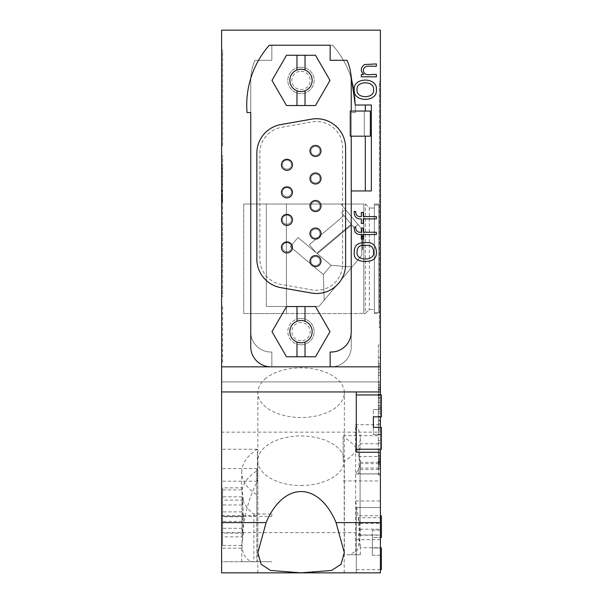 <?xml version="1.0" encoding="UTF-8"?>
<svg xmlns="http://www.w3.org/2000/svg" width="603" height="603" viewBox="0 0 603 603"><rect width="100%" height="100%" fill="white"/><g stroke="black" fill="none" stroke-linecap="round" stroke-linejoin="round"><path stroke-width="0.45" stroke-dasharray="3.02 2.26" d="M242.097 489.907A58.777 33.715 0 0 1 256.78 470.988L256.78 468.614L221.603 468.614L221.603 516.379L271.855 516.379L271.855 513.99L253.863 513.99A58.777 33.715 0 0 1 242.044 496.819L242.044 528.303A58.777 33.715 180 0 0 243.514 533.165L241.758 545.225L243.635 516.522A58.777 33.715 180 0 0 242.097 521.384L242.097 489.907L222.605 489.907L222.605 545.429L222.605 489.907M242.044 496.819L222.605 496.819M222.605 536.828L222.605 487.85L222.605 536.828L242.029 536.828L244.019 522.597L221.603 522.597L221.603 468.614M222.605 548.142L242.052 548.142C243.672 557.428 248.24 561.958 255.755 561.725L221.603 561.725L221.603 522.597M242.052 548.142L242.052 511.894A59.071 33.881 180 0 0 243.567 516.756L241.728 487.85L222.605 487.85M255.755 561.725L256.78 561.725L256.78 494.792A59.071 33.881 0 0 1 241.728 472.202L241.728 487.94L243.514 500.113A59.071 33.881 180 0 0 242.029 504.975L242.029 536.828M241.728 472.202A59.071 33.881 0 0 1 257.353 449.25L257.353 481.209C251.067 493.201 246.627 507.002 244.019 522.597M365.32 136.18L365.32 190.947L371.35 190.947L371.35 105.02L365.32 105.02L365.32 111.05L364.31 111.05L364.31 136.18L364.31 111.05L350.245 111.05L350.245 136.18L370.34 136.18L370.34 111.05L365.32 111.05M351.248 190.947L351.248 331.921A20.103 20.103 0 0 1 330.143 351.994L330.143 366.828L270.845 366.828A20.103 20.103 0 0 1 250.75 346.725L250.75 112.557L247.042 112.557A90.45 90.45 0 0 1 269.315 45.225L330.143 45.225L330.143 60.3L347.049 60.3A50.253 50.253 0 0 1 351.248 80.403L351.248 190.947L365.32 190.947M221.603 366.828L270.845 366.828M330.143 366.828L380.395 366.828M365.32 105.02L355.265 105.02L350.742 73.302M221.603 432.147L221.603 572.85L380.395 572.85L380.395 30.15L221.603 30.15L221.603 381.903L380.395 381.903L221.603 381.903L221.603 432.147L380.395 432.147M300.995 572.85L344.185 572.85L300.995 572.85M380.395 465.079L380.395 474.893L380.395 460.277L380.395 461.325L380.395 460.677L378.382 460.677L378.382 461.325L380.395 461.325L380.395 466.594L380.395 465.079L378.382 465.079L378.382 474.893L380.395 474.893M378.382 474.893L378.382 459.124L380.395 459.124L380.395 460.277L378.382 460.277L378.382 463.677L380.395 463.677M380.395 420.208L380.395 405.133L380.395 407.726L380.395 407.244L378.382 407.244L378.382 407.726L380.395 407.726L380.395 421.052L380.395 420.208L378.382 420.208L378.382 408.728L378.382 417.186L380.395 417.186L380.395 408.623L378.382 408.623L378.382 417.186L378.382 416.341L380.395 416.341M380.395 449.235L380.395 427.354M380.395 416.846L380.395 394.965M380.395 500.972L380.395 424.746L380.395 500.972L355.604 500.972L355.604 424.746L380.395 424.746M380.395 459.365L380.395 469.172L380.395 454.556L380.395 455.612L380.395 454.956L378.382 454.956L378.382 455.612L380.395 455.612L380.395 460.88L380.395 459.365L378.382 459.365L378.382 469.172L380.395 469.172M378.382 469.172L378.382 453.403L380.395 453.403L380.395 454.556L378.382 454.556L378.382 457.963L380.395 457.963M380.395 451.406L380.395 463.564L380.395 451.406M380.395 401.101L380.395 413.259L380.395 401.101M380.395 382.686L380.395 395.425L380.395 382.686L378.382 382.686L378.382 390.043L380.395 390.043M378.382 390.043L378.382 372.571L378.382 385.89L380.395 385.89L378.382 385.86L378.382 395.425L380.395 395.425M380.395 81.405L380.395 327.633L380.395 81.405L379.385 81.405L379.385 327.633L379.385 81.405L380.395 81.405M380.395 429.871L380.395 457.044L380.395 420.072L380.395 430.12L378.382 429.871L378.382 431.522L380.395 431.522M380.395 385.716L380.395 434.303L380.395 344.976L380.395 402.925L380.395 385.716L378.382 385.716L378.382 434.303L380.395 434.303M379.385 313.56L379.385 204.018L379.385 313.56L374.365 313.56L374.365 204.018L374.365 313.56L379.385 313.56M221.603 516.379L221.603 561.725L271.855 561.725L253.863 561.725L253.863 513.99M221.603 361.8L221.603 306.528L221.603 361.8L222.605 361.8L222.605 306.528L221.603 306.528L222.605 306.528L222.605 361.8L221.603 361.8M221.603 155.778L221.603 296.472L221.603 155.778L222.605 155.778L222.605 296.472L221.603 296.472L222.605 296.472L222.605 155.778L221.603 155.778M221.603 50.253L221.603 145.722L221.603 50.253L222.605 50.253L222.605 145.722L221.603 145.722L222.605 145.722L222.605 50.253L221.603 50.253M356.275 507.522L380.395 507.522L356.275 507.522L356.275 572.85L356.275 507.522M221.603 532.653L356.275 532.653M221.603 391.95L380.395 391.95M250.75 331.921L250.75 80.403A50.253 50.253 0 0 1 254.941 60.3L271.855 60.3L271.855 45.225L332.683 45.225A90.45 90.45 0 0 1 355.265 105.02L355.371 112.557L351.248 112.557L351.248 346.725A20.103 20.103 0 0 1 331.145 366.828L271.855 366.828L271.855 351.994A20.103 20.103 0 0 1 250.75 331.921L250.75 80.403A50.253 50.253 0 0 1 254.941 60.3L271.855 60.3L271.855 45.225L332.683 45.225A90.45 90.45 0 0 1 355.265 105.02L355.371 112.557L351.248 112.557L351.248 346.725A20.103 20.103 0 0 1 331.145 366.828L271.855 366.828L271.855 351.994A20.103 20.103 0 0 1 250.75 331.921M356.275 391.95L356.275 452.25L380.395 452.25L380.395 461.762L380.395 452.258L378.382 452.258L378.382 461.762L378.382 452.258M356.275 449.235L356.275 394.965L356.275 449.235M355.604 424.746A59.298 34.009 0 0 1 360.293 438.004A59.298 34.009 0 0 1 343.145 461.928L343.145 436.828A59.298 34.009 0 0 1 360.293 460.745A59.298 34.009 0 0 1 355.604 474.003L355.604 554.76L360.293 554.76L343.145 554.76L349.521 554.76L357.458 550.23L360.247 536.602L359.32 522.597L355.604 500.972M349.521 554.76L355.604 554.76M355.604 474.003L380.395 474.003M343.145 435.675L380.395 435.675M343.145 480.953L380.395 480.953M356.275 515.753L356.275 569.647L356.275 515.753L380.395 515.753M378.382 468.335L380.395 468.335M378.382 458.521L380.395 458.521M378.382 456.84L380.395 456.84M378.382 455.438L380.395 455.438M378.382 457.127L380.395 457.127M378.382 457.963L378.382 459.478L380.395 459.478M378.382 459.478L378.382 460.88L380.395 460.88M378.382 460.88L378.382 459.365M378.382 416.341L378.382 405.133L380.395 405.133M378.382 405.133L378.382 405.977L380.395 405.977M378.382 405.977L378.382 421.052L380.395 421.052M378.382 421.052L378.382 420.208M378.382 451.406L378.382 463.564L378.382 451.406M378.382 401.101L378.382 413.259L378.382 401.101M378.382 402.502L378.382 411.457L378.382 402.502M380.395 402.502L380.395 411.457L380.395 402.502M380.395 375.33L380.395 383.877L378.382 383.877L378.382 380.591L380.395 380.591L380.395 375.33L378.382 375.33L378.382 382.166L378.382 375.33M378.382 389.041L380.395 389.041M378.382 372.571L380.395 372.571M378.382 395.425L378.382 394.249L380.395 394.249M378.382 394.249L378.382 385.551L380.395 385.551M378.382 385.551L378.382 382.686M378.382 474.048L380.395 474.048M378.382 464.242L380.395 464.242M378.382 462.561L380.395 462.561M378.382 461.159L380.395 461.159M378.382 462.84L380.395 462.84M378.382 463.677L378.382 465.192L380.395 465.192M378.382 465.192L378.382 466.594L380.395 466.594M378.382 466.594L378.382 465.079M363.669 74.531L361.318 74.531L361.318 76.83L376.37 76.83L376.37 74.531C372.119 73.634 365.199 76.935 363.473 71.456C362.524 64.076 371.945 66.677 376.37 66.24L376.37 63.933L364.657 64.536C360.586 67.37 360.255 70.702 363.669 74.531M361.318 218.874C356.35 219.093 353.999 216.635 354.262 211.502L355.672 211.502C355.747 215.286 357.632 216.974 361.318 216.567L361.318 212.422L363.202 212.422L363.202 216.567L376.37 216.567L376.37 218.874L363.202 218.874L363.202 223.479L361.318 223.479L361.318 218.874M354.262 252.943C353.403 260.895 362.569 262.071 368.373 261.197C374.305 260.549 376.965 257.172 376.37 251.082C375.481 244.411 371.493 241.667 364.4 242.843C357.33 242.519 353.953 245.881 354.262 252.943M357.082 252.039C355.469 261.31 375.292 261.378 373.543 252.046C373.438 246.823 370.687 244.667 365.29 245.587C359.87 244.705 357.134 246.853 357.082 252.039M354.262 89.726C352.838 102.578 377.802 102.585 376.37 89.734C377.802 76.883 352.823 76.883 354.262 89.726M357.082 89.726C355.77 98.952 374.862 98.952 373.551 89.734C374.87 80.508 355.77 80.508 357.082 89.726M354.262 227.165L355.672 227.165C355.747 230.949 357.632 232.637 361.318 232.23L361.318 228.085L363.202 228.085L363.202 232.23L376.37 232.23L376.37 234.537L363.202 234.537L363.202 239.142L361.318 239.142L361.318 234.537C356.35 234.755 353.999 232.298 354.262 227.165M379.385 327.633L380.395 327.633L379.385 327.633M256.848 152.989L256.848 258.86A29.042 29.042 0 0 0 280.847 287.465L311.502 292.87A29.042 29.042 0 0 0 345.587 264.265L345.587 147.584A29.042 29.042 0 0 0 311.502 118.979L280.847 124.384A29.042 29.042 0 0 0 256.848 152.989L256.848 258.86A29.042 29.042 0 0 0 280.847 287.465L311.502 292.87A29.042 29.042 0 0 0 345.587 264.265L345.587 147.584A29.042 29.042 0 0 0 311.502 118.979L280.847 124.384A29.042 29.042 0 0 0 256.848 152.989M300.995 318.482A13.168 13.168 0 0 1 314.163 331.65A13.168 13.168 0 0 1 300.995 344.818A13.168 13.168 0 0 1 287.835 331.65A13.168 13.168 0 0 1 300.995 318.482M300.995 67.235A13.168 13.168 0 0 1 312.399 86.983A13.168 13.168 0 0 1 289.598 86.983A13.168 13.168 0 0 1 300.995 67.235A13.168 13.168 0 0 0 289.598 86.983A13.168 13.168 0 0 0 312.399 86.983A13.168 13.168 0 0 0 300.995 67.235M374.365 204.018L379.385 204.018L374.365 204.018M378.382 431.522L378.382 443.047L380.395 443.047M378.382 443.047L378.382 451.278L380.395 451.278M378.382 451.278L378.382 457.044L380.395 457.044M378.382 457.044L378.382 440.582L380.395 440.582M378.382 440.582L378.382 423.283L380.395 423.283M378.382 423.283L378.382 424.934L380.395 424.934M378.382 424.934L378.382 429.871M378.382 434.303L378.382 428.537L380.395 428.537M378.382 428.537L378.382 363.488L380.395 363.488M378.382 363.488L378.382 357.722L380.395 357.722M378.382 357.722L378.382 344.976L380.395 344.976M378.382 344.976L378.382 375.013L380.395 375.013M378.382 375.013L378.382 369.247L380.395 369.247M378.382 369.247L378.382 377.486L380.395 377.486M378.382 377.486L378.382 386.131L380.395 386.131M378.382 386.131L378.382 387.774L380.395 387.774M378.382 387.774L378.382 389.9L380.395 389.9M378.382 389.9L378.382 387.895L380.395 387.895M378.382 387.895L378.382 392.206L380.395 392.206M378.382 392.206L378.382 389.154L380.395 389.176L378.382 389.176L378.382 384.51L380.395 384.51M378.382 384.51L378.382 381.624L380.395 381.624M378.382 381.624L378.382 365.162L380.395 365.162M378.382 365.162L378.382 368.041L380.395 368.041M378.382 368.041L378.382 359.81L380.395 359.81M378.382 359.81L378.382 362.689L380.395 362.689M378.382 362.689L378.382 370.928L380.395 370.928M378.382 370.928L378.382 373.807L380.395 373.807M378.382 373.807L378.382 390.269L380.395 390.269M378.382 390.269L378.382 387.39L380.395 387.39M378.382 387.39L378.382 392.056L380.395 392.056M378.382 392.056L378.382 398.229L380.395 398.229M378.382 398.229L378.382 402.925L380.395 402.925M378.382 402.925L378.382 397.905L380.395 397.905M378.382 397.905L378.382 395.907L380.395 395.907M378.382 395.907L378.382 392.719L380.395 392.719M378.382 392.719L378.382 394.362L380.395 394.362M378.382 394.362L378.382 385.716M257.353 481.209L221.603 481.209M256.78 468.614L256.78 515.542L221.603 515.542M256.78 515.542L256.78 494.792M257.353 449.25L221.603 449.25M256.78 470.988L256.78 561.725L241.758 561.725L253.863 561.725M271.855 516.379L271.855 513.99M360.081 522.462L360.081 468.041A59.298 34.009 0 0 1 358.348 473.807L360.293 443.77L358.348 456.509A59.298 34.009 0 0 1 360.081 462.275L360.081 522.462L380.395 522.462L380.395 535.17L380.395 443.77L380.395 522.462M343.145 436.828L343.145 461.928M358.348 517.691L360.293 547.728L358.348 534.982A59.298 34.009 180 0 0 360.081 529.215L360.081 469.39A59.298 34.009 180 0 0 360.293 466.511A59.298 34.009 180 0 0 360.081 463.632L360.081 523.457A59.298 34.009 180 0 0 358.348 517.691L380.395 517.691L380.395 547.728L380.395 463.632L380.395 517.691M300.995 485.505A43.19 24.768 180 0 0 344.185 460.73A43.19 24.768 180 0 0 300.995 435.961A43.19 24.768 180 0 0 257.813 460.73A43.19 24.768 180 0 0 300.995 485.505M266.111 378.089A43.265 24.813 180 0 0 257.828 392.689A43.265 24.813 180 0 0 301.085 417.502A43.265 24.813 180 0 0 344.351 392.689A43.265 24.813 180 0 0 314.472 369.089A43.265 24.813 180 0 0 266.111 378.089M374.365 312.558L374.365 205.02L374.365 312.558L378.888 312.558L378.888 205.02L378.888 312.558L374.365 312.558M381.398 569.647L381.398 547.954L381.398 555.265L381.398 547.954L372.353 547.954L372.353 537.446L372.353 555.265L372.353 547.954L380.395 547.954M381.398 515.753L381.398 537.446L372.353 537.446L372.353 530.135L372.353 537.446L381.398 537.446L381.398 530.135L381.398 537.446L372.353 537.446L380.395 537.446M372.353 555.265L381.398 555.265L372.353 555.265M372.353 530.135L381.398 530.135L372.353 530.135M351.248 111.05L351.248 136.18M286.493 55.272L315.505 55.272L330.007 80.403L315.505 105.525L286.493 105.525L271.983 80.403L286.493 55.272M305.02 90.804A11.156 11.156 0 0 1 290.028 82.445A11.156 11.156 0 0 1 300.995 69.247A11.156 11.156 0 0 1 305.02 90.804L305.02 105.525M286.493 306.528L315.505 306.528L330.007 331.65L315.505 356.772L286.493 356.772L271.983 331.65L286.493 306.528M305.02 342.059A11.156 11.156 0 0 1 290.028 333.693A11.156 11.156 0 0 1 300.995 320.495A11.156 11.156 0 0 1 305.02 342.059L305.02 356.772M256.848 153.192L256.848 259.064A29.042 29.042 0 0 0 280.847 287.661L311.502 293.066A29.042 29.042 0 0 0 345.587 264.468L345.587 147.788A29.042 29.042 0 0 0 311.502 119.183L280.847 124.587A29.042 29.042 0 0 0 256.848 153.192M315.49 255.574A5.525 5.525 0 0 1 320.276 263.865A5.525 5.525 0 0 1 310.703 263.865A5.525 5.525 0 0 1 315.49 255.574M315.49 228.032A5.525 5.525 0 0 1 320.276 236.323A5.525 5.525 0 0 1 310.703 236.323A5.525 5.525 0 0 1 315.49 228.032M315.49 200.498A5.525 5.525 0 0 1 320.276 208.789A5.525 5.525 0 0 1 310.703 208.789A5.525 5.525 0 0 1 315.49 200.498M315.49 172.963A5.525 5.525 0 0 1 320.276 181.254A5.525 5.525 0 0 1 310.703 181.254A5.525 5.525 0 0 1 315.49 172.963M286.945 225.424A5.525 5.525 0 0 1 281.42 219.891A5.525 5.525 0 0 1 286.945 214.367A5.525 5.525 0 0 1 292.478 219.891A5.525 5.525 0 0 1 286.945 225.424M286.945 159.29A5.525 5.525 0 0 1 291.731 167.581A5.525 5.525 0 0 1 282.159 167.581A5.525 5.525 0 0 1 286.945 159.29M286.945 186.832A5.525 5.525 0 0 1 291.731 195.123A5.525 5.525 0 0 1 282.159 195.123A5.525 5.525 0 0 1 286.945 186.832M286.945 241.901A5.525 5.525 0 0 1 291.731 250.192A5.525 5.525 0 0 1 282.159 250.192A5.525 5.525 0 0 1 286.945 241.901M315.49 156.478A5.525 5.525 0 0 1 310.703 148.187A5.525 5.525 0 0 1 320.276 148.187A5.525 5.525 0 0 1 315.49 156.478M305.02 306.528L305.02 321.241M296.978 321.241L296.978 306.528M296.978 356.772L296.978 342.059M305.02 55.272L305.02 69.993M296.978 69.993L296.978 55.272M296.978 105.525L296.978 90.804M360.081 535.17L380.395 535.17M360.081 468.041L380.395 468.041M358.348 473.807L380.395 473.807M360.293 438.004L360.293 443.77L380.395 443.77M358.348 456.509L380.395 456.509M360.081 462.275L380.395 462.275M360.293 554.76L360.293 547.728L380.395 547.728M358.348 534.982L380.395 534.982M360.081 529.215L380.395 529.215M360.081 469.39L380.395 469.39M360.081 463.632L380.395 463.632M360.081 523.457L380.395 523.457M381.398 449.235L381.398 427.354L381.398 434.665L381.398 427.354L373.355 427.354L373.355 409.535L373.355 416.846L381.398 416.846L381.398 394.965M381.398 416.846L373.355 416.846L381.398 416.846L381.398 409.535L381.398 416.846M373.355 427.354L373.355 434.665L373.355 427.354L381.398 427.354L373.355 427.354M373.355 434.665L381.398 434.665L373.355 434.665M373.355 409.535L381.398 409.535L373.355 409.535M242.052 511.894L222.605 511.894M243.567 516.756L222.605 516.756M243.514 500.113L222.605 500.113M242.029 504.975L222.605 504.975M241.758 545.429L222.605 545.429M243.635 516.522L222.605 516.522M242.097 521.384L222.605 521.384M242.044 528.303L222.605 528.303M243.514 533.165L222.605 533.165M378.888 205.02L374.365 205.02L378.888 205.02M300.995 71.252A9.143 9.143 0 0 1 308.917 84.97A9.143 9.143 0 0 1 293.081 84.97A9.143 9.143 0 0 1 300.995 71.252M300.995 344.818A13.168 13.168 0 0 0 312.399 325.07A13.168 13.168 0 0 0 289.598 325.07A13.168 13.168 0 0 0 300.995 344.818M300.995 340.793A9.143 9.143 0 0 1 293.081 327.075A9.143 9.143 0 0 1 308.917 327.075A9.143 9.143 0 0 1 300.995 340.793M259.863 258.86L259.863 152.989A26.027 26.027 0 0 1 281.375 127.354L312.022 121.949A26.027 26.027 0 0 1 342.572 147.584L342.572 264.265A26.027 26.027 0 0 1 312.022 289.9L281.375 284.495A26.027 26.027 0 0 1 259.863 258.86L259.863 152.989A26.027 26.027 0 0 1 281.375 127.354L312.022 121.949A26.027 26.027 0 0 1 342.572 147.584L342.572 264.265A26.027 26.027 0 0 1 312.022 289.9L281.375 284.495A26.027 26.027 0 0 1 259.863 258.86M315.49 256.577A4.522 4.522 0 0 0 310.967 261.099A4.522 4.522 0 0 0 315.49 265.621A4.522 4.522 0 0 0 320.012 261.099A4.522 4.522 0 0 0 315.49 256.577M315.49 201.5A4.522 4.522 0 0 0 310.967 206.022A4.522 4.522 0 0 0 315.49 210.545A4.522 4.522 0 0 0 320.012 206.022A4.522 4.522 0 0 0 315.49 201.5M315.49 146.431A4.522 4.522 0 0 0 310.967 150.954A4.522 4.522 0 0 0 315.49 155.476A4.522 4.522 0 0 0 320.012 150.954A4.522 4.522 0 0 0 315.49 146.431M286.945 215.173A4.522 4.522 0 0 0 282.423 219.696A4.522 4.522 0 0 0 286.945 224.218A4.522 4.522 0 0 0 291.468 219.696A4.522 4.522 0 0 0 286.945 215.173M286.945 160.097A4.522 4.522 0 0 0 282.423 164.619A4.522 4.522 0 0 0 286.945 169.142A4.522 4.522 0 0 0 291.468 164.619A4.522 4.522 0 0 0 286.945 160.097M286.945 187.631A4.522 4.522 0 0 0 282.423 192.153A4.522 4.522 0 0 0 286.945 196.676A4.522 4.522 0 0 0 291.468 192.153A4.522 4.522 0 0 0 286.945 187.631M286.945 242.708A4.522 4.522 0 0 0 282.423 247.23A4.522 4.522 0 0 0 286.945 251.752A4.522 4.522 0 0 0 291.468 247.23A4.522 4.522 0 0 0 286.945 242.708M315.49 173.966A4.522 4.522 0 0 0 310.967 178.488A4.522 4.522 0 0 0 315.49 183.011A4.522 4.522 0 0 0 320.012 178.488A4.522 4.522 0 0 0 315.49 173.966M315.49 229.042A4.522 4.522 0 0 0 310.967 233.565A4.522 4.522 0 0 0 315.49 238.087A4.522 4.522 0 0 0 320.012 233.565A4.522 4.522 0 0 0 315.49 229.042M315.49 238.087A4.522 4.522 0 0 0 319.409 231.303A4.522 4.522 0 0 0 311.57 231.303A4.522 4.522 0 0 0 315.49 238.087M315.49 183.011A4.522 4.522 0 0 0 319.409 176.227A4.522 4.522 0 0 0 311.57 176.227A4.522 4.522 0 0 0 315.49 183.011M286.945 251.752A4.522 4.522 0 0 0 290.865 244.969A4.522 4.522 0 0 0 283.033 244.969A4.522 4.522 0 0 0 286.945 251.752M286.945 196.676A4.522 4.522 0 0 0 290.865 189.892A4.522 4.522 0 0 0 283.033 189.892A4.522 4.522 0 0 0 286.945 196.676M286.945 169.142A4.522 4.522 0 0 0 290.865 162.358A4.522 4.522 0 0 0 283.033 162.358A4.522 4.522 0 0 0 286.945 169.142M286.945 224.218A4.522 4.522 0 0 0 290.865 217.434A4.522 4.522 0 0 0 283.033 217.434A4.522 4.522 0 0 0 286.945 224.218M315.49 155.476A4.522 4.522 0 0 0 319.409 148.692A4.522 4.522 0 0 0 311.57 148.692A4.522 4.522 0 0 0 315.49 155.476M315.49 210.545A4.522 4.522 0 0 0 319.409 203.761A4.522 4.522 0 0 0 311.57 203.761A4.522 4.522 0 0 0 315.49 210.545M315.49 265.621A4.522 4.522 0 0 0 319.409 258.838A4.522 4.522 0 0 0 311.57 258.838A4.522 4.522 0 0 0 315.49 265.621M374.365 309.543L374.365 208.035L374.365 309.543L369.338 309.543L365.32 313.56L365.32 204.018L365.32 313.56L363.813 313.56L363.813 204.018L363.813 313.56L243.71 313.56L243.71 204.018L363.813 204.018L243.71 204.018L243.71 313.56L286.425 313.56L286.425 204.018L286.425 313.56L363.813 313.56L363.813 204.018L365.32 204.018L369.338 208.035L369.338 309.543L369.338 208.035L374.365 208.035L369.338 208.035L365.32 204.018L363.813 204.018L363.813 313.56L365.32 313.56L369.338 309.543L374.365 309.543M340.846 204.018L266.322 204.018L266.322 306.475L318.874 306.475L361.8 255.318L361.8 228.989L340.846 204.018L266.322 204.018L266.322 306.475L318.874 306.475L361.8 255.318L361.8 228.989L340.846 204.018M345.459 209.512L357.986 224.444L345.459 209.512L357.986 224.444L345.459 209.512L357.986 224.444L345.459 209.512L357.986 224.444L345.459 209.512L341.607 212.738L354.142 227.678L341.607 212.738L354.142 227.678L357.986 224.444L354.142 227.678L341.607 212.738L354.142 227.678L341.607 212.738L354.142 227.678L357.986 224.444L354.142 227.678L341.607 212.738L345.459 209.512M309.354 244.66L343.996 215.588L351.753 224.829L343.996 215.588L351.753 224.829L317.321 253.712L331.13 265.297L323.374 274.538L331.13 265.297L323.374 274.538L331.13 265.297L323.374 274.538L331.13 265.297L317.321 253.712L351.753 224.829L317.321 253.712L331.13 265.297L317.321 253.712L351.753 224.829L343.996 215.588L309.354 244.66L316.062 252.657L309.354 244.66L343.996 215.588L309.354 244.66L316.062 252.657L309.354 244.66L343.996 215.588L309.354 244.66L316.062 252.657L309.354 244.66L343.996 215.588L309.354 244.66L316.062 252.657L298.025 237.522L316.062 252.657L298.025 237.522L316.062 252.657L309.354 244.66M290.269 246.755L323.374 274.538L331.13 265.297L323.374 274.538L324.188 300.143L351.964 267.039L324.188 300.143L351.964 267.039L324.188 300.143L351.964 267.039L324.188 300.143L351.964 267.039L324.188 300.143L323.374 274.538L324.188 300.143L323.374 274.538L324.188 300.143L323.374 274.538L324.188 300.143L323.374 274.538L290.269 246.755L298.025 237.522L290.269 246.755L323.374 274.538L290.269 246.755L298.025 237.522L316.062 252.657L298.025 237.522L290.269 246.755L323.374 274.538L290.269 246.755L298.025 237.522L316.062 252.657L298.025 237.522L290.269 246.755L323.374 274.538L290.269 246.755L298.025 237.522L290.269 246.755M316.733 253.215L351.263 224.248L316.733 253.215L331.13 265.297L351.964 267.039L331.13 265.297L351.964 267.039L331.13 265.297L351.964 267.039L331.13 265.297L351.964 267.039L331.13 265.297L316.733 253.215L351.263 224.248L316.733 253.215L331.13 265.297L316.733 253.215M221.603 176.551L221.603 165.094L221.603 183.99L222.605 183.99L222.605 165.094L222.605 184.194L222.605 165.094L222.605 183.99L222.605 165.094L222.605 183.99L222.605 165.094L222.605 183.99L221.603 183.99L221.603 180.576L222.605 180.576L221.603 180.576L221.603 175.948L222.605 175.948L221.603 175.948L221.603 172.933L222.605 172.933L221.603 172.933L221.603 168.516L222.605 168.516L221.603 168.516L221.603 165.094L222.605 165.094L221.603 165.094L221.603 183.99L222.605 183.99L221.603 183.99L221.603 165.094L222.605 165.094L221.603 165.094L221.603 176.551L222.605 176.551M221.603 171.727L221.603 183.99L221.603 165.094L222.605 165.094L221.603 165.094L222.605 165.094L221.603 165.094L221.603 183.99L222.605 183.99L221.603 183.99L221.603 171.93L222.605 171.93L221.603 171.93L221.603 184.194L222.605 184.194L221.603 184.194L221.603 171.727L222.605 171.727M222.605 199.94L222.605 190.495L222.605 201.055L222.605 190.495L222.605 201.055L221.603 201.025L221.603 194.965L221.603 201.063L221.603 190.495L221.603 201.055L221.603 190.495L221.603 201.055L221.603 199.94L222.605 199.94L222.605 189.621L221.603 189.621L221.603 197.467L221.603 195.771L222.605 195.771L222.605 189.953L222.605 199.94M221.603 199.94L221.603 189.953L221.603 200.339L222.605 200.339L222.605 201.884L222.605 189.666L222.605 201.899L222.605 189.666L222.605 201.899L222.605 189.666L222.605 201.899L221.603 201.884L221.603 199.94M221.603 196.488L221.603 190.465L221.603 196.488M222.605 196.488L222.605 190.465L222.605 196.488M221.603 197.565L221.603 189.666L221.603 201.899L221.603 189.666L221.603 201.899L221.603 189.666L221.603 201.899L222.605 201.628L221.603 201.628L221.603 189.734L222.605 189.734L221.603 189.734L221.603 190.586L222.605 190.586L221.603 190.586L222.605 190.819L222.605 198.621L222.605 190.804L221.603 190.819L221.603 201.598L222.605 201.598L222.605 189.568L222.605 202.013L222.605 201.598L221.603 201.598L222.605 201.862L221.603 201.862L221.603 189.734L222.605 189.734L221.603 189.734L221.603 197.784L222.605 197.565M221.603 180.576L222.605 180.576L221.603 180.576M221.603 176.754L221.603 165.094L221.603 183.99L222.605 183.99L221.603 183.99L221.603 165.094L222.605 165.094L221.603 165.094L221.603 176.754L222.605 176.754M221.603 175.948L222.605 175.948L221.603 175.948M221.603 172.933L222.605 172.933L221.603 172.933M221.603 168.516L222.605 168.516L221.603 168.516M222.605 197.633L222.605 196.774L222.605 197.633L222.605 196.774L222.605 197.633L221.603 197.633L221.603 196.774L222.605 196.774L221.603 196.774L221.603 197.633L222.605 197.633L221.603 197.633L221.603 196.774L222.605 196.774L221.603 196.774L221.603 197.633L222.605 197.633M221.603 190.955L222.605 190.955L221.603 190.955M221.603 190.586L222.605 190.586L221.603 190.586M221.603 197.377L221.603 198.621L221.603 197.784L222.605 197.784L221.603 197.784L221.603 189.749L222.605 189.749L222.605 201.824L222.605 189.689L221.603 189.689L222.605 189.666L221.603 189.689L222.605 189.666L222.605 201.824L222.605 189.772L221.603 189.749L221.603 197.377L222.605 197.377M221.603 198.621L222.605 198.621L221.603 198.621L222.605 198.621L221.603 198.621L221.603 201.809L222.605 201.809L221.603 201.809L221.603 198.621M222.605 191.596L222.605 201.915L222.605 191.596L221.603 191.596L221.603 191.189L222.605 191.189L222.605 201.553L222.605 195.824L221.603 195.824L221.603 190.488L222.605 190.465L222.605 191.596M221.603 189.689L221.603 201.824L221.603 189.772L221.603 201.809L221.603 190.518L222.605 190.495L221.603 190.518L222.605 190.495L221.603 190.518L222.605 190.495L222.605 201.055L221.603 201.055L221.603 190.495L221.603 201.915L221.603 189.636L222.605 189.636L221.603 189.651L221.603 191.958L222.605 191.958L221.603 191.958L221.603 199.352L222.605 199.352L222.605 201.063L222.605 190.495L222.605 191.626L221.603 191.626L222.605 191.241L221.603 191.241L221.603 189.689L222.605 189.666M221.603 195.04L222.605 195.04L222.605 190.623L222.605 195.04L221.603 195.04L221.603 190.623L222.605 190.623L221.603 190.616L221.603 195.04L222.605 195.018L221.603 195.04L222.605 195.018L221.603 195.04L221.603 189.749L222.605 189.749L221.603 189.772L221.603 201.779L222.605 201.779L221.603 201.779L221.603 200.942L222.605 200.942L221.603 200.942L221.603 195.854L222.605 195.877L222.605 200.98L222.605 195.877L221.603 195.862L222.605 195.854L221.603 195.877L222.605 195.854L221.603 195.862L221.603 195.018L222.605 195.04L221.603 195.04L221.603 190.623L222.605 190.608L221.603 190.616L222.605 190.623L221.603 190.623L221.603 195.04M221.603 200.972L222.605 200.972L221.603 200.98L222.605 200.972L221.603 200.98L222.605 200.972L221.603 200.98L221.603 195.877L222.605 195.877L221.603 195.877L221.603 200.972M221.603 195.387L222.605 195.387L221.603 195.387L221.603 201.809L222.605 201.809L221.603 201.824L221.603 195.387M221.603 190.804L221.603 197.784L221.603 190.804L222.605 190.804M221.603 197.784L222.605 197.784L221.603 197.784M221.603 201.892L222.605 201.892L221.603 201.892L221.603 198.636L222.605 198.636L221.603 198.636L221.603 201.892L222.605 201.899L221.603 201.899L222.605 201.899M221.603 189.734L222.605 189.734L221.603 189.734M221.603 194.784L221.603 202.013L221.603 201.598L222.605 201.598L221.603 201.598L221.603 195.643L222.605 195.643L221.603 195.621L221.603 189.983L222.605 189.983L221.603 189.983L221.603 189.568L222.605 189.568L221.603 189.568L221.603 194.784L222.605 194.784M221.603 196.472L221.603 202.013L222.605 202.013L222.605 196.472L222.605 202.013L221.603 202.013L221.603 196.472L222.605 196.472M222.605 165.297L222.605 168.915L222.605 167.913L221.603 167.913L221.603 168.915L222.605 168.915L222.605 183.591L222.605 164.619L221.603 164.619L221.603 165.297L222.605 165.297L222.605 184.473L222.605 164.566L221.603 164.566L221.603 183.591L222.605 183.591L221.603 183.591L221.603 179.973L222.605 179.973L221.603 179.973L221.603 180.945L221.603 165.297L222.605 165.297M221.603 184.488L221.603 183.591L221.603 184.473L222.605 184.473L221.603 184.488M221.603 200.271L222.605 200.271L221.603 200.271M221.603 200.573L222.605 200.573L221.603 200.573M221.603 168.915L221.603 183.591L221.603 168.915L222.605 168.915L222.605 167.958L221.603 167.958L221.603 168.915M221.603 183.99L222.605 183.99L221.603 183.99L222.605 183.99L221.603 183.99L221.603 165.094L222.605 165.094L221.603 165.094L222.605 165.094L221.603 165.094L221.603 183.99L222.605 183.99L221.603 183.99M222.605 190.518L222.605 191.626L221.603 191.626L221.603 190.518L221.603 199.585L222.605 199.585L222.605 190.503L221.603 190.503M361.8 240.966L361.8 236.436L361.8 240.974L361.8 236.474L361.8 240.966L362.802 240.966L362.802 236.474L361.8 236.474L362.802 236.436L362.802 240.966L361.8 240.966L362.802 240.974L362.802 236.474L361.8 236.474L362.802 236.489L362.802 240.966L361.8 240.966M361.8 247.697L361.8 242.881L361.8 247.712L361.8 242.888L361.8 247.697L362.802 247.697L362.802 242.888L361.8 242.888L362.802 242.881L362.802 247.697L361.8 247.697L362.802 247.712L362.802 242.888L361.8 242.888L362.802 242.888L362.802 247.697L361.8 247.697M361.8 234.544L361.8 238.079C361.8 233.248 361.8 233.248 361.8 238.079L361.8 249.619L361.8 238.079C361.8 233.248 361.8 233.248 361.8 238.079L362.802 238.079L361.8 238.079L362.802 238.079L362.802 236.15L361.8 236.15L362.802 236.15L362.802 249.619L361.8 249.619L361.8 234.544L361.8 238.079L362.802 238.079L362.802 248.021L361.8 248.021L362.802 248.021L361.8 248.021L362.802 248.021L362.802 238.079C362.802 233.248 362.802 233.248 362.802 238.079L362.802 249.627L362.802 241.924L361.8 241.924L362.802 241.924L362.802 234.544L361.8 234.544L361.8 249.619L361.8 234.544L361.8 249.619L361.8 234.544L361.8 249.619L361.8 234.544L361.8 249.619L362.802 249.619L361.8 249.619L362.802 249.619L362.802 234.544L361.8 234.544L362.802 234.544L362.802 249.619L361.8 249.619L362.802 249.619L362.802 248.021L362.802 249.619L361.8 249.619L362.802 249.619L362.802 248.021L361.8 248.021L362.802 248.021L362.802 238.079C362.802 233.248 362.802 233.248 362.802 238.079L362.802 234.544L361.8 234.544L362.802 234.544L361.8 234.544L362.802 234.544L362.802 249.619L361.8 249.619L362.802 249.619L362.802 237.115L361.8 237.115L362.802 237.115L362.802 239.361L361.8 239.361L362.802 239.361L362.802 236.791L361.8 236.791L362.802 236.791L362.802 234.544L361.8 234.544L362.802 234.544L362.802 249.619L361.8 249.619L362.802 249.619L362.802 234.544L361.8 234.544L362.802 234.544L362.802 249.619L361.8 249.619L362.802 249.619L362.802 245.775L361.8 245.775L362.802 245.775L362.802 249.619L361.8 249.619L362.802 249.619L362.802 234.544L361.8 234.544L362.802 234.544L362.802 249.619L361.8 249.619L362.802 249.619L362.802 245.775L361.8 245.775L362.802 245.775L362.802 249.619L361.8 249.619L362.802 249.619L362.802 234.544L361.8 234.544M362.802 242.881L361.8 242.888L362.802 242.881M361.8 235.833L361.8 244.494L361.8 235.833L361.8 244.494L361.8 235.833L362.802 235.833L362.802 244.494L361.8 244.494L362.802 244.494L362.802 235.833L361.8 235.833M362.802 244.494L362.802 235.833L362.802 244.494L361.8 244.494L362.802 244.494M359.32 522.597L380.395 522.597M356.275 539.685L380.395 539.685M378.382 450.411L380.395 450.411M378.382 463.564L380.395 463.564M378.382 461.762L380.395 461.762M378.382 400.098L380.395 400.098M378.382 413.259L380.395 413.259M378.382 401.952L380.395 401.952M378.382 411.457L380.395 411.457M378.382 430.12L380.395 430.12M378.382 420.072L380.395 420.072M378.382 387.525L380.395 387.525M378.382 397.573L380.395 397.573M241.758 561.725L241.758 545.233M360.293 536.602L360.293 529.743M360.293 466.511L360.293 460.745M344.185 572.85L344.185 460.73M257.813 572.85L257.813 460.73M344.351 552.657L344.351 392.689M257.828 552.665L257.828 392.689M380.395 569.647L356.275 569.647M222.605 197.467L221.603 197.467M221.603 196.631L222.605 196.631M221.603 201.055L222.605 201.055L221.603 201.063M221.603 201.915L222.605 201.915L221.603 201.915M221.603 194.113L222.605 194.113M221.603 190.488L222.605 190.488M221.603 194.965L222.605 194.965M221.603 189.772L222.605 189.772L221.603 189.772M221.603 201.824L222.605 201.824L221.603 201.824M222.605 180.945L221.603 180.945L222.605 180.923M362.802 249.619L361.8 249.619L362.802 249.619M362.802 249.627L361.8 249.627L362.802 249.627M362.802 247.712L361.8 247.712L362.802 247.712M362.802 234.552L361.8 234.552L362.802 234.552M362.802 236.466L361.8 236.436L362.802 236.466"/><path stroke-width="0.9" d="M365.32 136.18L365.32 190.947M380.395 366.828L380.395 30.15L221.603 30.15L221.603 366.828L380.395 366.828L380.395 394.965M330.143 366.828L330.143 351.994A20.103 20.103 0 0 0 351.248 331.921L351.248 190.947L371.35 190.947L371.35 105.02L355.265 105.02L350.742 73.302A50.253 50.253 0 0 0 347.049 60.3L330.143 60.3L330.143 45.225L269.315 45.225A90.45 90.45 0 0 0 247.042 112.557L250.75 112.557L250.75 346.725A20.103 20.103 0 0 0 270.845 366.828M365.32 105.02L365.32 111.05M266.111 522.597A75.428 43.265 -90 0 1 336.067 522.597L344.313 552.657L341.064 564.235L331.62 570.453L301.101 572.827L270.551 570.461L261.114 564.242L257.858 552.665L266.111 522.597L221.603 522.597L221.603 572.85L380.395 572.85L380.395 449.235M221.603 366.828L221.603 391.95L356.275 391.95L356.275 452.25L380.395 452.25M221.603 391.95L221.603 522.597M380.395 427.354L380.395 416.846M361.318 223.479L361.318 218.874C356.35 219.093 353.999 216.635 354.262 211.502L355.672 211.502C355.747 215.286 357.632 216.974 361.318 216.567L361.318 212.422L363.202 212.422L363.202 216.567L376.37 216.567L376.37 218.874L363.202 218.874L363.202 223.479L361.318 223.479M363.669 74.531L361.318 74.531L361.318 76.83L376.37 76.83L376.37 74.531C372.119 73.634 365.199 76.935 363.473 71.456C362.524 64.076 371.945 66.677 376.37 66.24L376.37 63.933L364.657 64.536C360.586 67.37 360.255 70.702 363.669 74.531M354.262 252.943C353.403 260.895 362.569 262.071 368.373 261.197C374.305 260.549 376.965 257.172 376.37 251.082C375.481 244.411 371.493 241.667 364.4 242.843C357.33 242.519 353.953 245.881 354.262 252.943M354.262 89.726C352.838 102.578 377.802 102.585 376.37 89.734C377.802 76.883 352.823 76.883 354.262 89.726M361.318 234.537C356.35 234.755 353.999 232.298 354.262 227.165L355.672 227.165C355.747 230.949 357.632 232.637 361.318 232.23L361.318 228.085L363.202 228.085L363.202 232.23L376.37 232.23L376.37 234.537L363.202 234.537L363.202 239.142L361.318 239.142L361.318 234.537M356.275 391.95L380.395 391.95M357.082 252.039C355.469 261.31 375.292 261.378 373.543 252.046C373.438 246.823 370.687 244.667 365.29 245.587C359.87 244.705 357.134 246.853 357.082 252.039M357.082 89.726C355.77 98.952 374.862 98.952 373.551 89.734C374.87 80.508 355.77 80.508 357.082 89.726M380.395 547.954L381.398 547.954L381.398 569.647L380.395 569.647M380.395 537.446L381.398 537.446L381.398 515.753L380.395 515.753M350.742 73.302A50.253 50.253 0 0 1 351.248 80.403L351.248 111.05M351.248 136.18L351.248 190.947M296.978 69.993L296.978 55.272L286.493 55.272L271.983 80.403L286.493 105.525L296.978 105.525L296.978 90.804A11.156 11.156 0 0 0 312.15 80.403A11.156 11.156 0 0 0 296.978 69.993A11.156 11.156 0 0 0 296.978 90.804M296.978 55.272L305.02 55.272L305.02 69.993M305.02 90.804L305.02 105.525L315.505 105.525L330.007 80.403L315.505 55.272L305.02 55.272M305.02 105.525L296.978 105.525M286.493 306.528L315.505 306.528L330.007 331.65L315.505 356.772L286.493 356.772L271.983 331.65L286.493 306.528M296.978 356.772L296.978 342.059A11.156 11.156 0 0 1 296.978 321.241L296.978 306.528M305.02 306.528L305.02 321.241A11.156 11.156 0 0 1 305.02 342.059L305.02 356.772M296.978 342.059A11.156 11.156 0 0 0 305.02 342.059M305.02 321.241A11.156 11.156 0 0 0 296.978 321.241M256.848 153.192L256.848 259.064A29.042 29.042 0 0 0 280.847 287.661L311.502 293.066A29.042 29.042 0 0 0 345.587 264.468L345.587 147.788A29.042 29.042 0 0 0 311.502 119.183L280.847 124.587A29.042 29.042 0 0 0 256.848 153.192M315.49 255.574A5.525 5.525 0 0 0 310.703 263.865A5.525 5.525 0 0 0 320.276 263.865A5.525 5.525 0 0 0 315.49 255.574M315.49 228.032A5.525 5.525 0 0 0 310.703 236.323A5.525 5.525 0 0 0 320.276 236.323A5.525 5.525 0 0 0 315.49 228.032M315.49 200.498A5.525 5.525 0 0 0 310.703 208.789A5.525 5.525 0 0 0 320.276 208.789A5.525 5.525 0 0 0 315.49 200.498M315.49 172.963A5.525 5.525 0 0 0 310.703 181.254A5.525 5.525 0 0 0 320.276 181.254A5.525 5.525 0 0 0 315.49 172.963M286.945 225.424A5.525 5.525 0 0 0 291.731 217.133A5.525 5.525 0 0 0 282.159 217.133A5.525 5.525 0 0 0 286.945 225.424M286.945 159.29A5.525 5.525 0 0 0 282.159 167.581A5.525 5.525 0 0 0 291.731 167.581A5.525 5.525 0 0 0 286.945 159.29M286.945 186.832A5.525 5.525 0 0 0 282.159 195.123A5.525 5.525 0 0 0 291.731 195.123A5.525 5.525 0 0 0 286.945 186.832M286.945 241.901A5.525 5.525 0 0 0 282.159 250.192A5.525 5.525 0 0 0 291.731 250.192A5.525 5.525 0 0 0 286.945 241.901M315.49 145.421A5.525 5.525 0 0 1 321.015 150.954A5.525 5.525 0 0 1 315.49 156.478A5.525 5.525 0 0 1 309.965 150.954A5.525 5.525 0 0 1 315.49 145.421M350.245 136.18L370.34 136.18L370.34 111.05L350.245 111.05L350.245 136.18M356.275 394.965L381.398 394.965L381.398 416.846L373.355 416.846L373.355 427.354L381.398 427.354L381.398 449.235L356.275 449.235M336.067 522.597L380.395 522.597"/></g></svg>

